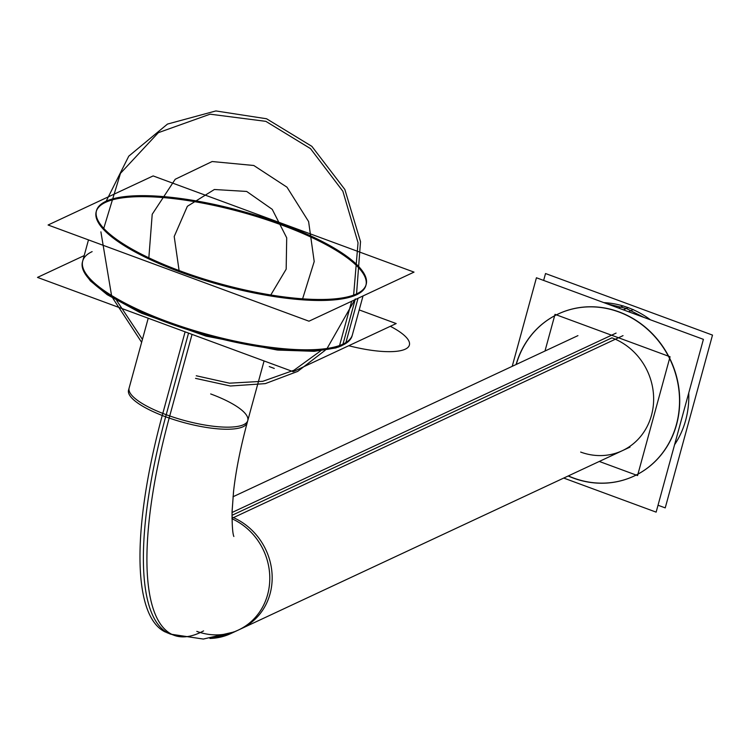 <?xml version="1.0" encoding="UTF-8"?>
<svg xmlns="http://www.w3.org/2000/svg" width="750" height="750" viewBox="0 0 750 750"><rect width="100%" height="100%" fill="white"/><g stroke="black" fill="none" stroke-linecap="round" stroke-linejoin="round"><path stroke-width="1.12" d="M84.188 255.6L37.5 277.406L293.175 371.681L396.197 323.559L359.203 309.919M344.897 343.997A2.794 2.606 58.1 0 1 344.822 344.044L335.859 347.934L314.334 351.3L277.828 350.072L206.147 336.141L139.416 312.262L107.184 294.675L90.422 280.922L84.459 272.719L90.45 280.95L107.259 294.722L141.516 313.209L205.931 336.084L277.041 349.988L313.95 351.319L338.072 347.203A2.794 2.503 70.5 0 1 338.053 347.213L341.663 345.741A2.794 2.569 -115 0 0 342.281 345.319A2.794 2.569 65 0 1 341.663 345.741A2.794 2.569 -115 0 0 342.281 345.319M82.716 261A139.8 37.875 15.3 0 0 186.947 328.312A139.8 37.875 15.3 0 0 342.984 344.137A139.8 37.875 15.3 0 0 352.406 334.772M109.312 199.941A139.8 37.875 15.3 0 0 96.478 210.684A139.8 37.875 15.3 0 0 204.863 279.309A139.8 37.875 15.3 0 0 359.672 292.247M358.022 298.284L345.637 343.547A139.8 37.875 15.3 0 1 190.828 330.6A139.8 37.875 15.3 0 1 82.444 261.984L88.481 239.897M227.972 291.328L137.653 258.028M366.019 284.953A139.8 37.875 15.3 0 0 260.775 217.856A139.8 37.875 15.3 0 0 105.628 202.312A139.8 37.875 15.3 0 0 97.697 208.463M96.206 211.669A139.8 37.875 15.3 0 0 200.438 278.991A139.8 37.875 15.3 0 0 356.484 294.806A139.8 37.875 15.3 0 0 365.897 285.45M351.684 301.247L339.3 346.509A139.8 37.875 15.3 0 0 352.134 335.766L363.028 295.95M353.334 295.209A139.8 37.875 15.3 0 0 366.169 284.466A139.8 37.875 15.3 0 0 257.784 215.841A139.8 37.875 15.3 0 0 102.966 202.903M338.944 346.631A2.794 2.503 70.5 0 1 338.062 347.203M308.972 321.197L414.028 272.119L153.131 175.922L48.084 225L308.972 321.197M356.484 294.806A139.8 37.875 -164.7 0 1 180.544 272.156A139.8 37.875 -164.7 0 1 105.628 202.312A139.8 37.875 -164.7 0 1 281.559 224.972A139.8 37.875 -164.7 0 1 356.484 294.806A139.8 37.875 -164.7 0 1 180.544 272.156A139.8 37.875 -164.7 0 1 105.628 202.312A139.8 37.875 15.3 0 0 180.544 272.156A139.8 37.875 15.3 0 0 356.484 294.806A139.8 37.875 15.3 0 0 281.559 224.972A139.8 37.875 15.3 0 0 105.628 202.312A139.8 37.875 -164.7 0 1 281.559 224.972A139.8 37.875 -164.7 0 1 356.484 294.806A139.8 37.875 15.3 0 0 281.559 224.972A139.8 37.875 15.3 0 0 105.628 202.312L128.766 156.159L167.475 124.078L215.859 110.944L266.559 118.763L311.859 146.344L344.859 189.488L360.525 241.631L356.475 294.825L360.525 241.631L344.859 189.488L311.859 146.344L266.559 118.763L215.859 110.944L167.475 124.078L128.766 156.159L105.628 202.312A139.8 37.875 -164.7 0 0 180.544 272.156A139.8 37.875 -164.7 0 0 356.484 294.806M185.109 331.837L162.225 415.481A61.509 16.669 15.3 0 0 247.209 422.634M192.047 334.387L169.162 418.041A61.509 16.669 15.3 0 1 128.541 390.169L148.219 318.234M231.984 518.306A162.291 47.484 -69.8 0 0 233.353 517.603A61.509 55.856 -118.2 0 0 231.975 517.013A61.509 55.856 -118.2 0 1 271.791 570.825A61.509 55.856 -118.2 0 1 244.059 627.188M203.578 630.9A285.075 83.409 -69.8 0 1 175.622 635.831A285.075 83.409 -69.8 0 1 172.05 407.625M129.113 388.097A61.509 16.669 15.3 0 0 166.219 414.703A285.197 83.438 110.2 0 0 170.588 634.163A285.197 83.438 -69.8 0 1 166.219 414.703A61.509 16.669 15.3 0 0 247.772 420.553C240.572 447.094 235.819 470.841 233.513 491.803L232.041 512.456C232.078 525.834 232.688 533.85 233.859 536.494L233.85 536.475C232.622 533.569 232.022 525.225 232.069 511.472L233.616 490.837C236.166 468.394 241.434 442.978 249.431 414.6A61.509 14.888 15.9 0 0 249.544 414.103M165.675 632.166A285.075 83.409 -69.8 0 1 165.122 405.066M235.584 631.238A61.509 56.409 65 0 0 269.766 576.244A61.509 56.409 65 0 0 231.994 518.756A61.509 56.409 65 0 1 269.766 576.244A61.509 56.409 65 0 1 235.584 631.238A61.509 56.409 -115 0 0 269.766 576.244A61.509 56.409 -115 0 0 231.994 518.756A61.509 56.409 65 0 1 269.681 574.547A61.509 56.409 65 0 1 238.472 629.991M209.944 638.456A61.509 56.409 -115 0 0 230.794 633.581L630 447.103M232.041 512.494L616.097 333.094M210.103 638.438L232.772 632.653L218.1 637.013M233.428 517.631L623.025 335.644M599.288 461.447L637.556 475.566L670.05 356.766L555.019 314.353L544.988 351.028M611.916 337.847A61.509 56.409 65 0 1 651.478 415.303A61.509 56.409 65 0 1 580.659 452.072A61.509 56.409 65 0 0 651.478 415.303A61.509 56.409 65 0 0 611.916 337.847A61.509 56.409 65 0 1 651.478 415.303A61.509 56.409 65 0 1 580.659 452.072A61.509 56.409 65 0 0 651.478 415.303A61.509 56.409 65 0 0 611.916 337.847L231.984 515.316M543.638 280.434L545.531 273.534L712.5 335.1L665.231 507.891L658.022 505.237M674.587 444.703A89.475 82.05 -115 0 0 688.744 392.963A89.475 82.05 65 0 1 674.587 444.703A89.475 82.05 -115 0 0 688.744 392.963A89.475 82.05 65 0 1 674.587 444.703A89.475 82.05 -115 0 0 688.744 392.963M650.438 319.809A89.475 82.05 -115 0 0 628.106 307.631A89.475 82.05 65 0 1 650.438 319.809A89.475 82.05 -115 0 0 628.106 307.631A89.475 82.05 -115 0 0 603.816 302.625A89.475 82.05 65 0 1 628.106 307.631A89.475 82.05 65 0 1 650.438 319.809A89.475 82.05 -115 0 0 628.106 307.631A89.475 82.05 -115 0 0 603.816 302.625A89.475 82.05 65 0 1 628.106 307.631L623.391 309.834L628.106 307.631A89.475 82.05 -115 0 0 603.816 302.625M623.203 305.859L618.525 308.044M613.744 310.275A89.475 82.05 65 0 1 678.844 389.522A89.475 82.05 65 0 1 633.975 476.109A89.475 82.05 65 0 1 568.387 476.091M675.591 441.038L686.991 399.366M644.109 317.475L626.306 308.475L628.247 307.566L626.306 308.475L607.294 303.9M633.281 309.572L628.603 311.756M578.466 479.812A89.475 82.05 65 0 1 568.153 475.988M516.084 364.528A89.475 82.05 65 0 1 558.244 313.978A89.475 82.05 65 0 1 623.831 313.988M512.212 366.337L536.438 277.772L703.406 339.347L656.138 512.137L563.719 478.059M573.562 478.031A89.475 82.05 -115 0 0 676.566 424.556A89.475 82.05 -115 0 0 619.012 311.878A89.475 82.05 -115 0 0 516.272 364.444A89.475 82.05 -115 0 1 619.012 311.878A89.475 82.05 -115 0 0 516.272 364.444A89.475 82.05 -115 0 1 619.012 311.878A89.475 82.05 -115 0 1 676.566 424.556A89.475 82.05 -115 0 1 573.562 478.031A89.475 82.05 -115 0 0 676.566 424.556A89.475 82.05 -115 0 0 619.012 311.878A89.475 82.05 -115 0 1 676.566 424.556A89.475 82.05 -115 0 1 573.562 478.031A89.475 82.05 -115 0 1 568.341 475.903A89.475 82.05 -115 0 0 573.562 478.031A89.475 82.05 -115 0 1 568.341 475.903A89.475 82.05 -115 0 0 573.562 478.031M92.128 251.634A139.8 37.875 15.3 0 0 167.053 321.478A139.8 37.875 15.3 0 0 342.984 344.137L355.162 299.616L342.984 344.137A139.8 37.875 -164.7 0 1 167.053 321.478A139.8 37.875 -164.7 0 1 92.128 251.634A139.8 37.875 15.3 0 0 167.053 321.478A139.8 37.875 15.3 0 0 342.984 344.137L355.162 299.616M265.856 121.35L310.481 148.603L342.872 191.25L358.041 242.728L353.634 295.106L358.041 242.728L342.872 191.25L310.481 148.603L265.856 121.35L210.084 114.178L158.325 132.684L120.469 173.353L103.744 228.394L120.469 173.353L158.325 132.684L210.084 114.178L265.856 121.35M320.756 350.784L293.962 370.247L262.819 381.3L229.481 383.184L196.256 375.769L229.481 383.184L262.819 381.3L293.962 370.247L320.756 350.784M142.434 339.394L116.691 300.581L142.434 339.394M342.075 345.413A2.794 2.559 65.4 0 1 341.419 345.853M355.275 298.95L327.356 347.972L355.275 298.95M325.238 350.231L297.694 371.409L265.284 383.625L230.391 386.006L195.544 378.366L230.391 386.006L265.284 383.625L297.694 371.409L325.238 350.231M141.628 342.328L112.875 298.312L141.628 342.328M111.45 294.872L100.894 231.844L111.45 294.872M188.541 333.103L166.219 414.703A285.197 83.438 110.2 0 0 170.634 634.181A285.197 83.438 -69.8 0 1 166.219 414.703L188.541 333.103L166.219 414.703A285.197 83.438 110.2 0 0 170.634 634.181M210.666 393.947A61.509 16.669 -164.7 0 1 243.628 424.678A61.509 16.669 -164.7 0 1 166.219 414.703A61.509 16.669 -164.7 0 0 243.628 424.678A61.509 16.669 -164.7 0 0 210.666 393.947M234.581 631.622A61.509 56.409 65 0 1 196.809 631.378A61.509 56.409 -115 0 0 234.581 631.622A61.509 56.409 65 0 1 196.809 631.378M179.091 270.525L174.206 236.503L187.359 206.306L214.378 189.506L246.675 191.447L272.241 209.344L286.706 237.806L286.172 269.175L270.787 294.975L286.172 269.175L286.706 237.806L272.241 209.344L246.675 191.447L272.241 209.344L286.706 237.806L286.172 269.175L270.787 294.975L286.172 269.175L286.706 237.806L272.241 209.344L246.675 191.447L214.378 189.506L187.359 206.306L174.206 236.503L179.091 270.525L174.206 236.503L187.359 206.306L214.378 189.506L246.675 191.447L214.378 189.506L187.359 206.306L174.206 236.503L179.091 270.525M269.25 366.572L274.266 368.428L269.25 366.572M390.328 326.297A61.509 16.669 -164.7 0 1 405.253 349.181A61.509 16.669 -164.7 0 1 348.75 345.722M148.847 257.812L152.213 214.266L175.219 179.259L212.137 161.531L253.781 165.488L286.978 187.181L308.606 221.569L314.203 261.534L302.606 298.819L314.203 261.534L308.606 221.569L286.978 187.181L253.781 165.488L286.978 187.181L308.606 221.569L314.203 261.534L302.606 298.819L314.203 261.534L308.606 221.569L286.978 187.181L253.781 165.488L212.137 161.531L175.219 179.259L152.213 214.266L148.847 257.812L152.213 214.266L175.219 179.259L212.137 161.531L253.781 165.488L212.137 161.531L175.219 179.259L152.213 214.266L148.847 257.812M628.106 307.631L623.391 309.834M264.075 360.956L249.291 415.012M166.753 632.634L175.622 635.831M233.878 632.006L203.334 639.056L170.541 634.144M233.887 632.006L203.362 639.056L170.588 634.163M233.006 496.762L577.931 335.634"/></g></svg>
